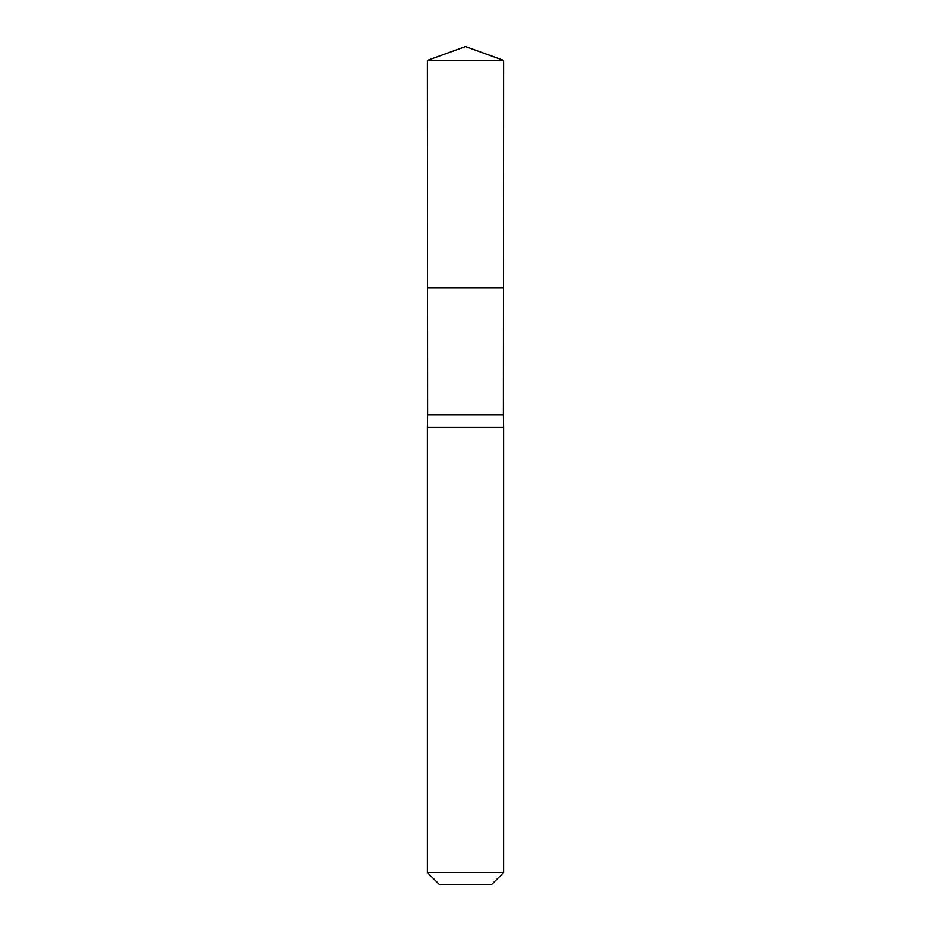 <?xml version="1.0" encoding="UTF-8"?>
<svg xmlns="http://www.w3.org/2000/svg" width="931" height="931" viewBox="0 0 931 931"><rect width="100%" height="100%" fill="white"/><g stroke="black" fill="none" stroke-linecap="round" stroke-linejoin="round"><path stroke-width="1.4" d="M503.59 60.41L503.368 414.714L427.632 414.714L427.55 287.76L503.45 287.76L427.55 287.76L427.41 60.41L465.5 46.55L503.59 60.41L427.41 60.41L465.5 46.55M427.632 414.714L427.41 427.41L503.59 427.41L503.368 414.714M503.59 872.58L427.41 872.58L439.281 884.45L491.719 884.45L503.59 872.58L503.59 427.41M427.41 872.58L427.41 427.41"/></g></svg>
